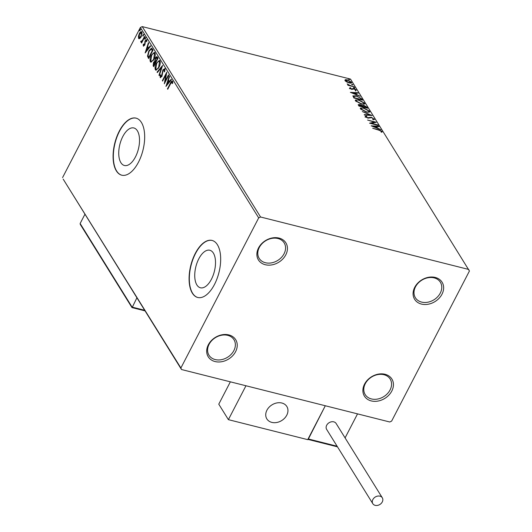 <?xml version="1.0" encoding="UTF-8"?>
<svg xmlns="http://www.w3.org/2000/svg" width="532" height="532" viewBox="0 0 532 532"><rect width="100%" height="100%" fill="white"/><g stroke="black" fill="none" stroke-linecap="round" stroke-linejoin="round"><path stroke-width="0.8" d="M364.526 384.164A16.173 12.695 148.1 0 0 371.263 400.915A16.173 12.695 148.1 0 0 391.798 391.033A16.173 12.695 148.1 0 0 385.062 374.282A16.173 12.695 148.1 0 0 364.526 384.164M390.076 389.949A14.703 11.538 -31.9 0 1 377.58 399.053A14.703 11.538 -31.9 0 1 365.191 394.584A14.703 11.538 -31.9 0 1 365.284 383.698A14.703 11.538 -31.9 0 1 377.787 374.594A14.703 11.538 -31.9 0 1 390.169 379.063A14.703 11.538 -31.9 0 1 390.076 389.949M414.721 287.327A16.173 12.695 148.1 0 0 421.457 304.078A16.173 12.695 148.1 0 0 441.999 294.196A16.173 12.695 148.1 0 0 435.262 277.445A16.173 12.695 148.1 0 0 414.721 287.327M440.277 293.112A14.703 11.538 -31.9 0 1 427.775 302.216A14.703 11.538 -31.9 0 1 415.392 297.747A14.703 11.538 -31.9 0 1 415.479 286.861A14.703 11.538 -31.9 0 1 427.981 277.757A14.703 11.538 -31.9 0 1 440.37 282.226A14.703 11.538 -31.9 0 1 440.277 293.112M258.519 247.965A16.173 12.695 148.1 0 0 265.255 264.717A16.173 12.695 148.1 0 0 285.797 254.835A16.173 12.695 148.1 0 0 279.061 238.083A16.173 12.695 148.1 0 0 258.519 247.965M284.075 253.751A14.703 11.538 -31.9 0 1 271.573 262.855A14.703 11.538 -31.9 0 1 259.19 258.386A14.703 11.538 -31.9 0 1 259.277 247.5A14.703 11.538 -31.9 0 1 271.779 238.396A14.703 11.538 -31.9 0 1 284.168 242.865A14.703 11.538 -31.9 0 1 284.075 253.751M208.325 344.803A16.173 12.695 148.1 0 0 215.061 361.554A16.173 12.695 148.1 0 0 235.596 351.672A16.173 12.695 148.1 0 0 228.86 334.921A16.173 12.695 148.1 0 0 208.325 344.803M233.874 350.588A14.703 11.538 -31.9 0 1 221.379 359.692A14.703 11.538 -31.9 0 1 208.99 355.223A14.703 11.538 -31.9 0 1 209.083 344.344A14.703 11.538 -31.9 0 1 221.585 335.233A14.703 11.538 -31.9 0 1 233.967 339.702A14.703 11.538 -31.9 0 1 233.874 350.588M211.45 279.2A19.352 9.556 -75.9 0 0 209.854 250.253A19.352 9.556 -75.9 0 0 198.795 258.831A19.352 9.556 -75.9 0 0 200.398 287.779A19.352 9.556 -75.9 0 0 211.45 279.2M135.46 156.913A19.352 9.556 -75.9 0 0 133.858 127.966A19.352 9.556 -75.9 0 0 122.799 136.544A19.352 9.556 -75.9 0 0 124.402 165.492A19.352 9.556 -75.9 0 0 135.46 156.913M138.5 162.147A29.406 14.524 -75.9 0 0 136.066 118.151A29.406 14.524 -75.9 0 0 119.261 131.185A29.406 14.524 -75.9 0 0 121.695 175.181A29.406 14.524 -75.9 0 0 138.5 162.147M136.192 118.184A29.406 14.524 -75.9 0 0 119.507 131.244A29.406 14.524 -75.9 0 0 121.821 175.208M214.496 284.434A29.406 14.524 -75.9 0 0 212.062 240.437A29.406 14.524 -75.9 0 0 195.257 253.471A29.406 14.524 -75.9 0 0 197.691 297.468A29.406 14.524 -75.9 0 0 214.496 284.434M212.182 240.471A29.406 14.524 -75.9 0 0 195.503 253.538A29.406 14.524 -75.9 0 0 197.818 297.501M350.788 82.161L351.24 82.679L351.492 82.201C351.752 83.132 350.98 83.371 349.178 82.906L346.678 81.935L344.929 80.545L345.275 79.687L347.276 79.847L351.492 82.201L351.605 82.799M344.929 80.545L345.275 79.687L345.022 80.166L345.986 80.139M354.312 86.896L347.975 85.293L347.715 84.881L348.646 85.113L347.17 83.863L349.71 85.326L354.312 86.896M349.657 88.159L350.056 87.581L351.526 88.944L353.886 88.545L356.267 89.888L355.941 90.526L354.179 88.97L351.812 89.369L349.657 88.159L350.056 87.581L349.81 88.066L350.295 88.332M350.754 87.96L350.229 88.691M355.569 89.908L356.014 90.367L356.267 89.888L355.941 90.526M355.203 90.141L355.516 89.735M352.882 95.946L356.26 95.76L361.78 98.899L362.558 100.162L353.88 97.974L352.929 95.807M361.787 105.841L363.635 105.236L366.894 107.138L367.565 108.215L358.887 106.034L358.216 104.611L359.785 104.558L361.999 105.349M372.101 115.51L364.5 115.058L364.221 114.606L369.979 114.952L362.299 111.52L372.101 115.51M377.966 124.96L378.225 125.372L369.547 123.191L374.342 122.107L367.605 120.059L376.284 122.247L371.516 123.331L377.966 124.96L377.806 125.266M378.731 130.127L372.699 128.259L378.558 129.735L382.215 131.49L381.85 132.262L381.052 131.883L381.331 131.271L378.731 130.127M381.384 131.391L381.969 131.976L382.215 131.49L381.85 132.262M381.052 131.883L381.377 131.517M468.825 269.478L260.554 216.996L258.685 217.894L180.887 367.998L181.498 369.521L389.763 421.996L391.632 421.098L469.437 271.001L350.502 79.082L142.237 26.6L260.554 216.996M371.19 125.825L378.744 126.21L379.03 126.663L376.589 126.516L377.54 128.039L380.945 129.748L371.19 125.825M373.63 118.902L374.202 119.487L374.455 119.002L373.318 119.747L372.666 119.294L373.584 118.809L371.642 117.678L367.945 118.157L365.318 116.674L366.136 116.003L366.874 116.461L366.209 116.907L367.645 117.732L371.396 117.266L374.535 119.447M373.218 119.673L373.584 118.809M365.318 116.674L365.251 116.295M365.065 117.16L365.883 116.481L365.996 117.313M366.375 112.132L360.497 108.92L360.344 108.102L363.742 107.956L369.6 111.188L369.747 111.973L366.375 112.132M361.368 104.079L355.489 100.861L355.336 100.049L358.734 99.903L364.593 103.128L364.739 103.913L361.368 104.079M350.382 92.349L357.943 92.728L358.222 93.18L355.788 93.04L356.733 94.563L360.144 96.272L350.382 92.349M354.525 88.059L353.587 87.527L354.093 87.368L354.924 88.099M353.587 87.527L354.093 87.368L353.873 87.787M352.536 84.867L351.599 84.335L352.104 84.169L352.942 84.901M351.599 84.335L352.104 84.169L351.885 84.588M349.298 79.654L348.36 79.128L348.866 78.962L349.704 79.694M348.36 79.128L348.866 78.962L348.653 79.381M181.498 369.521L63.175 179.118L180.887 367.998M139.816 38.51L138.586 38.41L138.42 36.269L139.311 33.662C140.215 31.893 141.08 31.341 141.911 32L141.206 36.721L139.816 38.51M139.018 38.763L138.586 38.41L139.085 38.537L138.825 37.167M141.479 31.647L141.911 32M144.79 36.834L141.579 43.026L141.791 41.702L140.814 41.995L140.727 41.463L141.193 41.004L141.858 41.516L142.809 40.685L142.31 40.558L144.531 36.415L144.79 36.834M141.253 41.303L142.31 40.558M143.7 45.24L144.611 44.143L145.216 40.598L146.686 39.687L146.785 41.383L146.34 41.722L146.32 40.498L145.489 40.984L144.657 45.193L143.321 46.025L143.274 44.342L143.707 44.05L143.8 45.326L144.877 44.934M146.872 40.738L146.48 40.538M143.554 46.218L143.687 45.213M152.252 48.844L153.036 50.101L148.641 58.573L147.49 56.159L148.82 50.899L151.507 48.166L152.252 48.844M158.044 58.161L153.648 66.633L153.176 65.868L153.489 62.517L154.739 61.227L155.331 58.201C156.056 56.811 156.734 56.432 157.372 57.077L158.044 58.161M156.96 56.724L157.372 57.077M162.573 65.456L159.261 75.664L158.982 75.212L161.495 67.464L157.339 72.571L157.06 72.119L162.573 65.456M168.445 74.899L168.704 75.318L164.315 83.79L165.904 74.759L162.626 81.083L162.366 80.665L166.762 72.192L165.179 81.203L168.445 74.899M172.754 82.786L172.135 82.034L170.646 83.637L167.72 89.276L167.46 88.857L170.426 83.138C171.124 81.436 171.843 80.771 172.581 81.163L172.714 83.158L172.242 83.604L172.282 82.068M258.685 217.894L140.368 27.498L62.563 177.595M165.951 86.43L169.223 76.149L169.502 76.601L168.445 79.873L169.389 81.396L171.144 79.241L171.424 79.694L165.951 86.43M160.644 76.688L161.535 76.162L162.925 69.818L164.82 68.675L164.621 71.74L164.189 71.833L164.162 69.386L164.887 69.699L163.178 70.251L161.814 76.541L160.185 77.552L160.278 75.072L160.75 74.872L160.804 76.827L162.034 76.289M160.458 77.772L160.551 76.402M158.975 67.358L155.909 70.224L155.364 69.792C154.745 67.837 155.078 65.649 156.361 63.235L159.4 60.395L159.966 60.854C160.564 62.796 160.238 64.964 158.975 67.358M153.967 59.305L150.902 62.171L150.357 61.739C149.738 59.777 150.071 57.596 151.354 55.175L154.393 52.336L154.958 52.794C155.557 54.743 155.231 56.911 153.967 59.305M145.15 52.947L148.415 42.673L148.701 43.125L147.637 46.397L148.581 47.92L150.337 45.759L150.616 46.211L145.15 52.947M145.303 38.75L144.717 39.109L144.87 38.058L145.449 37.699L144.95 39.169M145.216 39.235L145.362 38.184L144.87 38.058L145.449 37.699M143.314 35.558L142.736 35.917L142.882 34.866L143.467 34.507L142.962 35.977M143.228 36.043L143.381 34.986L142.882 34.866L143.467 34.507M140.076 30.351L139.497 30.71L139.643 29.652L140.229 29.293L139.723 30.763M139.989 30.829L140.142 29.779L139.643 29.652L140.229 29.293M140.368 27.498L142.237 26.6M167.886 88.964L167.46 88.857M171.537 82.134L172.501 81.05M172.74 82.553L172.242 82.427M166.735 85.466L167.088 84.375M168.198 80.95L168.511 79.986M171.397 79.654L169.881 81.522L169.389 81.396M166.988 84.349L167.487 84.475L169.322 82.214L168.099 80.924L166.988 84.349L168.824 82.088L168.099 80.924M169.322 82.214L168.824 82.088M165.006 82.447L165.233 81.216M166.343 74.872L165.904 74.759M162.792 80.771L162.366 80.665M165.977 74.779L166.569 73.642M165.598 81.31L165.179 81.203M164.993 70.058L164.887 69.699M160.684 75.172L160.278 75.072M161.947 76.262L161.535 76.162M162.373 74.919L161.947 74.812M162.533 73.576L162.067 73.456M163.364 69.931L162.925 69.818M163.417 69.945L165.319 68.794M159.374 75.311L158.982 75.212M161.888 67.564L161.495 67.464M157.578 72.279L157.06 72.119M157.558 72.246L162.24 66.473M156.175 70.251L155.364 69.792M155.863 69.918L155.537 67.591M156.787 63.341L156.361 63.235M157.439 62.35L159.633 60.495M160.292 63.002L160.019 61.858L159.52 61.739C158.583 61.034 157.618 61.672 156.621 63.654L155.803 68.907L156.727 69.366L158.356 68.409M160.019 61.858L159.52 61.739L158.716 66.946L159.128 67.052M155.803 68.907C156.754 69.566 157.718 68.914 158.716 66.946M153.841 66.267L153.389 64.392M153.921 62.63L153.489 62.517M153.981 62.643L155.231 61.346L154.739 61.227M155.231 61.346L155.178 60.641M155.763 58.314L155.331 58.201M155.996 58.015L157.186 56.851M157.532 58.261L156.601 57.702L157.04 58.134L155.59 58.62L155.211 60.788L155.696 61.765L157.332 58.613L157.04 58.134L157.785 58.66M155.61 62.543L154.712 62.018L155.118 62.417L153.755 62.922L153.841 65.35L155.118 62.417L155.696 62.683M154.26 65.456L153.841 65.35M155.67 62.736L155.251 62.63M156.122 61.865L155.696 61.765M157.751 58.72L157.332 58.613M151.168 62.191L150.357 61.739M150.855 61.858L150.529 59.537M151.78 55.281L151.354 55.175M152.431 54.297L154.626 52.442M155.284 54.942L155.012 53.805L154.513 53.679C153.575 52.974 152.611 53.612 151.613 55.594L150.795 60.848L151.72 61.313L153.356 60.349M155.012 53.805L154.513 53.679L153.708 58.892L154.12 58.992M150.795 60.848C151.746 61.513 152.711 60.861 153.708 58.892M148.834 58.207L147.989 56.286L147.49 56.159M147.989 56.286L147.996 54.962M149.246 51.006L148.82 50.899M149.918 49.988L151.76 48.286M152.777 50.606L151.241 49.21L149.08 51.318L148.042 55.581L148.834 57.29L152.325 50.553L151.241 49.21M149.253 57.396L148.834 57.29M152.744 50.66L152.325 50.553M145.928 51.983L146.28 50.899M147.397 47.468L147.71 46.51M150.596 46.178L149.08 48.04L148.581 47.92M146.187 50.873L146.679 50.999L148.514 48.731L147.298 47.441L146.187 50.873L148.022 48.611L147.298 47.441M148.514 48.731L148.022 48.611M143.647 44.429L143.274 44.342M144.79 44.907L144.378 44.808M145.03 44.249L144.611 44.143M145.176 43.318L145.189 42.627M145.223 41.802L144.804 41.696M145.655 40.711L145.216 40.598M145.708 40.725L147.184 39.814M145.362 38.184L145.948 37.825M141.745 42.72L141.319 42.613M142.217 41.802L141.791 41.702M141.312 42.121L140.727 41.463M143.381 34.986L143.959 34.627M138.839 36.376L138.42 36.269M139.736 33.769L139.311 33.662M140.195 33.117L141.712 31.76M142.177 33.383L141.213 32.519L141.519 32.765L139.57 34.075L138.985 37.652L139.77 38.011L140.82 37.393M142.011 32.891L141.519 32.765L140.953 36.296L141.366 36.402M138.985 37.652L140.953 36.296M140.142 29.779L140.727 29.42M372.453 126.337L373.231 126.383M375.851 126.536L376.563 126.576M378.525 126.629L378.744 126.21M377.082 128.199L376.343 127.002L376.589 126.516M375.811 126.47L373.264 126.323L376.536 127.64L375.811 126.47M370.279 123.371L374.089 122.593L374.342 122.107M374.249 122.28L375.319 122.553M365.883 116.481L366.136 116.003M366.169 116.668L365.903 117.246M369.155 117.466L368.609 117.758M368.902 117.944L371.143 117.752M371.223 117.605L371.396 117.266M369.76 115.371L369.979 114.952M369.88 115.151L370.545 115.417M360.29 108.382L361.92 108.156M368.683 110.922L369.348 111.667L369.6 111.188M369.348 111.667L369.547 112.186M367.925 112.418L368.583 112.072L368.716 110.975L364.001 108.375C361.999 107.85 361.128 108.102 361.374 109.127L366.109 111.72C368.097 112.232 368.969 111.986 368.716 110.975M361.122 109.612L361.275 108.515L361.122 109.612M358.242 104.93L359.173 104.964M359.612 104.897L359.785 104.558M361.7 106.014L363.383 105.722M363.462 105.569L363.635 105.236M366.029 106.959L366.641 107.617L366.894 107.138M366.641 107.617L366.914 108.056M362.651 106.107L362.811 107.038L363.057 106.553L366.415 107.577L366.122 107.098L363.895 105.655L362.751 105.915L363.057 106.553M359 105.895L359.14 105.004L359.127 106.094M359.253 105.409L362.299 106.54L360.064 104.977L359.253 105.409M355.283 100.322L356.912 100.096M363.675 102.862L364.34 103.614L364.593 103.128M364.34 103.614L364.54 104.126M362.917 104.358L363.575 104.013L363.708 102.915L358.994 100.315C356.992 99.797 356.121 100.049 356.367 101.067L361.102 103.66C363.09 104.179 363.961 103.933 363.708 102.915M356.114 101.552L356.267 100.455L356.134 101.585M360.63 98.34L361.527 99.384L361.78 98.899M361.527 99.384L361.906 99.996M352.882 96.086L354.379 95.94M353.733 96.571L354.119 98.034M354.512 97.782L361.408 99.517L360.217 97.901L356.513 96.179L353.84 96.372L354.352 98.094M351.645 92.854L352.423 92.9M355.05 93.053L355.755 93.1M357.723 93.153L357.943 92.728M356.28 94.716L355.536 93.526L355.788 93.04M355.01 92.994L352.457 92.841L355.735 94.157L355.01 92.994M349.404 88.638L349.81 88.066M350.502 88.445L350.169 88.811M351.838 89.376L352.038 88.99M351.785 89.476L352.995 88.432M352.743 88.917L353.64 89.03M353.7 88.91L353.886 88.545M356.014 90.367L355.689 91.012M347.755 84.648L347.968 84.236M349.524 85.685L349.71 85.326M350.242 83.098L350.714 82.001L347.542 80.266L345.707 80.744L348.919 82.487L350.714 82.001M345.487 81.163L345.634 80.345L345.374 81.064M266.931 410.205A11.764 9.23 -31.9 0 1 276.926 402.923A11.764 9.23 -31.9 0 1 286.834 406.495A11.764 9.23 -31.9 0 1 286.761 415.206A11.764 9.23 -31.9 0 1 276.766 422.488A11.764 9.23 -31.9 0 1 266.858 418.917A11.764 9.23 -31.9 0 1 266.931 410.205M308.188 439.372L325.298 405.756L307.729 439.651L228.394 419.655L218.772 404.174L230.356 381.83M345.082 437.896L357.531 413.876L245.957 385.76L228.394 419.655M273.581 422.674A11.764 9.23 148.1 0 0 285.292 417.427A11.764 9.23 148.1 0 0 286.834 406.495A11.764 9.23 148.1 0 0 280.111 402.737A11.764 9.23 148.1 0 0 268.401 407.984A11.764 9.23 148.1 0 0 266.858 418.917A11.764 9.23 148.1 0 0 273.581 422.674M132.162 307.543L136.917 297.78M131.963 307.562L80.246 224.344L80.139 223.507L84.967 214.19M372.852 499.568A5.586 4.382 148.1 0 0 372.819 503.704A5.586 4.382 148.1 0 0 377.527 505.4A5.586 4.382 148.1 0 0 382.275 501.942A5.586 4.382 148.1 0 0 382.315 497.806A5.586 4.382 148.1 0 0 377.607 496.103A5.586 4.382 148.1 0 0 372.852 499.568M382.315 497.806L336.138 423.499A5.586 4.382 148.1 0 0 331.429 421.803A5.586 4.382 148.1 0 0 326.681 425.261A5.586 4.382 148.1 0 0 326.648 429.397L372.819 503.704M170.852 83.245L170.426 83.138M153.668 65.995L153.176 65.868M148.627 57.882L148.135 57.755M152.544 50.234L152.046 50.108M145.176 43.218L144.677 43.092M143.873 38.603L143.454 38.497M354.093 97.994L354.345 97.509M352.177 89.223L352.43 88.738M308.108 438.92L337.108 446.228M80.139 223.507L132.082 307.097L144.677 310.269M381.344 131.577L381.092 132.062M350.395 88.146L350.142 88.625M355.549 89.961L355.303 90.447M308.028 439.419L337.488 446.84M132.002 307.596L145.056 310.881"/></g></svg>
